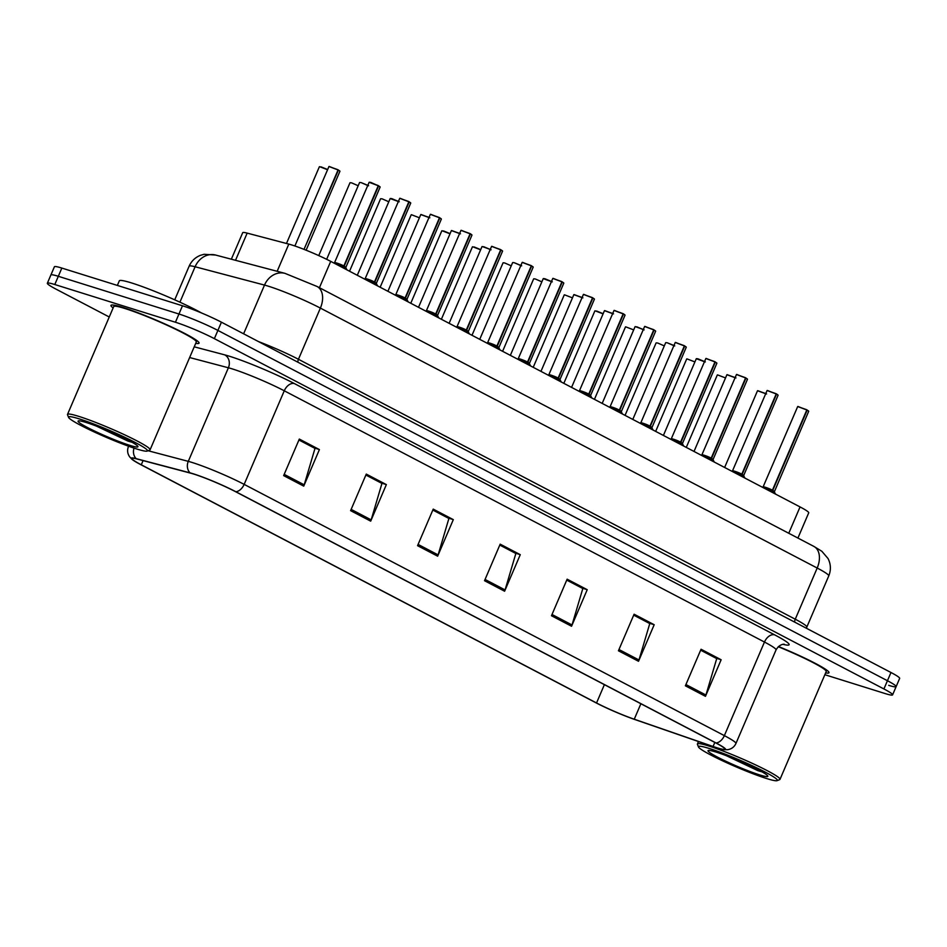 <?xml version="1.0" encoding="UTF-8"?>
<svg xmlns="http://www.w3.org/2000/svg" width="947" height="947" viewBox="0 0 947 947"><rect width="100%" height="100%" fill="white"/><g stroke="black" fill="none" stroke-linecap="round" stroke-linejoin="round"><path stroke-width="1.42" d="M231.34 259.206L242.704 232.69A29.949 2.663 23.2 0 1 247.167 233.116L288.811 244.101A29.949 2.663 23.2 0 1 291.783 244.965A29.949 2.663 23.2 0 1 330.716 261.372L800.049 506.929A29.949 2.663 23.2 0 1 808.726 512.824L797.919 538.062M122.873 307.444A47.918 4.262 -156.8 0 0 110.977 305.384A47.918 4.262 -156.8 0 0 113.143 307.929A47.918 4.262 -156.8 0 1 110.977 305.384A47.918 4.262 -156.8 0 1 122.873 307.444A47.918 4.262 -156.8 0 1 172.011 327.2A47.918 4.262 -156.8 0 1 199.059 343.134A47.918 4.262 -156.8 0 0 172.011 327.2A47.918 4.262 -156.8 0 0 122.873 307.444M193.839 474.092A31.949 2.841 23.2 0 1 235.365 491.588L715.577 742.827A31.949 2.841 23.2 0 1 724.822 749.124A31.949 2.841 23.2 0 1 713.079 746.485L634.253 719.223A31.949 2.841 23.2 0 1 596.539 702.982L141.269 464.788A31.949 2.841 23.2 0 1 132.012 458.49A31.949 2.841 23.2 0 1 136.782 458.94L190.667 473.169A31.949 2.841 23.2 0 1 193.839 474.092M193.306 473.808A32.743 2.912 -156.8 0 0 190.051 472.861L136.167 458.644A32.743 2.912 -156.8 0 0 132.367 459.615A32.743 2.912 -156.8 0 0 140.76 464.634L596.03 702.828A32.743 2.912 -156.8 0 0 634.691 719.471L713.517 746.733A32.743 2.912 -156.8 0 0 723.768 749.645A32.743 2.912 -156.8 0 0 716.074 742.981L235.874 491.742A32.743 2.912 -156.8 0 0 193.306 473.808M824.861 674.714L885.161 693.571A29.949 2.663 -156.8 0 0 892.595 694.861L896.122 686.634A29.949 2.663 -156.8 0 0 887.446 680.727L217.893 330.42A29.949 2.663 -156.8 0 0 178.959 314.013L58.312 276.299A29.949 2.663 -156.8 0 0 50.878 275.009A29.949 2.663 -156.8 0 1 58.312 276.299L178.959 314.013A29.949 2.663 -156.8 0 1 217.893 330.42L887.446 680.727A29.949 2.663 -156.8 0 1 896.122 686.634A29.949 2.663 -156.8 0 1 888.688 685.344M700.65 650.175L716.725 658.591L705.941 695.027A7.99 5.22 117.6 0 1 705.468 696.317L721.141 659.763L701.052 649.251L685.379 685.806L705.468 696.317M700.685 650.116L716.11 658.189L721.141 659.763M633.697 615.148L649.772 623.564L638.976 659.988A7.99 5.22 117.6 0 1 638.515 661.278L654.188 624.724L634.099 614.212L618.427 650.778L638.515 661.278M633.721 615.077L649.157 623.15L654.188 624.724M566.744 580.12L582.819 588.525L572.024 624.961A7.99 5.22 117.6 0 1 571.562 626.251L587.223 589.697L567.135 579.185L551.474 615.739L571.562 626.251M566.768 580.049L582.204 588.123L587.223 589.697M298.921 439.988L314.996 448.405L304.2 484.828A7.99 5.22 117.6 0 1 303.738 486.131L319.411 449.576L299.323 439.065L283.65 475.619L303.738 486.131M298.944 439.929L314.38 448.002L319.411 449.576M365.873 475.027L381.949 483.432L371.165 519.867A7.99 5.22 117.6 0 1 370.691 521.158L386.364 484.604L366.276 474.092L350.603 510.646L370.691 521.158M365.909 474.956L381.333 483.029L386.364 484.604M432.826 510.054L448.902 518.459L438.118 554.895A7.99 5.22 117.6 0 1 437.644 556.185L453.317 519.631L433.229 509.119L417.556 545.685L437.644 556.185M432.862 509.983L448.286 518.056L453.317 519.631M499.791 545.081L515.855 553.498L505.071 589.922A7.99 5.22 117.6 0 1 504.609 591.224L520.27 554.67L500.182 544.158L484.521 580.712L504.609 591.224M499.815 545.022L515.251 553.095L520.27 554.67M195.721 343.323A47.918 4.262 -156.8 0 0 199.059 343.134A47.918 4.262 -156.8 0 1 195.721 343.323M825.642 672.891A47.918 4.262 -156.8 0 0 828.98 672.713A47.918 4.262 -156.8 0 0 778.493 646.517A47.918 4.262 -156.8 0 1 828.98 672.713A47.918 4.262 -156.8 0 1 825.642 672.891M892.595 694.861A29.949 2.663 -156.8 0 0 883.918 688.954L214.365 338.647A29.949 2.663 -156.8 0 0 175.432 322.24L54.796 284.526A29.949 2.663 -156.8 0 0 47.35 283.236A29.949 2.663 -156.8 0 0 56.027 289.143L109.26 316.996M896.122 686.634L899.65 678.407A29.949 2.663 -156.8 0 0 890.973 672.5L221.42 322.193A29.949 2.663 -156.8 0 0 182.487 305.786L61.839 268.072A29.949 2.663 -156.8 0 0 54.405 266.782L47.35 283.236M340.494 266.486L343.82 266.06L343.063 267.823M378.587 185.92L380.149 187.009L378.587 185.92L344.187 266.166L346.886 269.836M370.845 182.44L378.244 185.742L343.844 265.977L334.753 262.532L343.82 266.06M379.996 186.784L378.267 185.612M343.844 265.989L343.844 265.977C340.245 263.858 330.527 260.875 336.493 263.716M344.163 266.237L343.406 268.013M344.211 265.136L344.199 266.166L345.75 267.267M344.199 266.166L345.762 267.255L344.187 266.166M338.079 169.821L339.807 170.993M329.225 166.459L338.055 169.951L304.011 249.369M338.399 170.129L304.023 249.345M136.806 448.996A42.923 3.812 -156.8 0 0 147.176 451.092A42.923 3.812 -156.8 0 0 124.85 437.325A42.923 3.812 -156.8 0 0 79.217 418.87A42.923 3.812 -156.8 0 0 68.586 417.402A42.923 3.812 -156.8 0 0 94.428 432.057A42.923 3.812 -156.8 0 0 136.806 448.996M147.176 451.092L149.78 450.062A44.923 3.989 -156.8 0 0 150.088 449.801A44.923 3.989 -156.8 0 0 124.732 434.862A44.923 3.989 -156.8 0 0 78.66 416.337A44.923 3.989 -156.8 0 0 67.509 414.407A44.923 3.989 -156.8 0 0 67.533 414.81L68.586 417.402M150.088 449.801L196.313 341.962A44.923 3.989 -156.8 0 0 170.945 327.023A44.923 3.989 -156.8 0 0 124.886 308.497A44.923 3.989 -156.8 0 0 113.723 306.568L67.509 414.407M201.462 312.936A49.919 4.439 -156.8 0 0 131.728 282.987A49.919 4.439 -156.8 0 0 119.322 280.833L117.357 285.426M96.499 426.138L127.881 441.053L132.142 442.32M86.177 422.504A32.553 2.888 -156.8 0 0 78.317 420.918A32.553 2.888 -156.8 0 0 95.245 431.358A32.553 2.888 -156.8 0 0 129.846 445.35A32.553 2.888 -156.8 0 0 137.907 446.463A32.553 2.888 -156.8 0 0 118.316 435.348A32.553 2.888 -156.8 0 0 86.177 422.504M127.881 441.053L101.282 428.008M766.715 778.564A42.923 3.812 -156.8 0 0 777.085 780.659A42.923 3.812 -156.8 0 0 754.759 766.904A42.923 3.812 -156.8 0 0 709.137 748.438A42.923 3.812 -156.8 0 0 698.495 746.982A42.923 3.812 -156.8 0 0 724.348 761.637A42.923 3.812 -156.8 0 0 766.715 778.564M777.085 780.659L779.701 779.63A44.923 3.989 -156.8 0 0 779.997 779.369A44.923 3.989 -156.8 0 0 754.641 764.442A44.923 3.989 -156.8 0 0 708.581 745.916A44.923 3.989 -156.8 0 0 697.418 743.987A44.923 3.989 -156.8 0 0 697.442 744.378L698.495 746.982M779.997 779.369L826.222 671.53A44.923 3.989 -156.8 0 0 778.268 646.718M726.42 755.718L757.789 770.621L762.063 771.888M716.098 752.084A32.553 2.888 -156.8 0 0 708.226 750.498A32.553 2.888 -156.8 0 0 725.165 760.926A32.553 2.888 -156.8 0 0 759.754 774.93A32.553 2.888 -156.8 0 0 767.828 776.043A32.553 2.888 -156.8 0 0 748.225 764.927A32.553 2.888 -156.8 0 0 716.098 752.084M757.789 770.621L731.202 757.588M371.117 282.502L374.432 282.076L373.674 283.84M409.199 201.936L410.761 203.025L409.199 201.936L374.799 282.182L377.498 285.852M374.456 282.005L365.364 278.548L374.432 282.076M408.879 201.628L410.607 202.8M400.025 198.266L408.855 201.758L374.456 281.993C370.857 279.874 361.138 276.891 367.105 279.732M374.775 282.253L374.018 284.029M374.823 281.152L374.811 282.182L376.373 283.271L374.799 282.182M374.811 282.182L376.373 283.271L375.166 282.798M401.729 298.518L405.044 298.092L404.286 299.856M439.81 217.952L441.373 219.041L439.81 217.952L405.411 298.198L408.121 301.868M430.636 214.282L439.467 217.774L405.067 298.009L395.976 294.564L405.044 298.092M439.491 217.644L441.219 218.816M405.067 298.021L405.067 298.009C401.469 295.89 391.75 292.907 397.716 295.748M405.387 298.269L404.629 300.045M405.434 297.169L405.423 298.198L406.985 299.288L405.778 298.814M432.341 314.534L435.656 314.108L434.898 315.872M470.422 233.968L471.985 235.057L470.422 233.968L435.999 314.286L438.733 317.884M461.248 230.299L470.079 233.791L435.679 314.025L426.588 310.58L435.656 314.108M435.679 314.037L435.679 314.025C432.081 311.906 422.362 308.923 428.328 311.764M435.999 314.286L435.241 316.061M436.046 313.185L436.034 314.215L437.597 315.304L436.389 314.83M462.953 330.55L466.267 330.124L465.51 331.888M501.034 249.984L502.597 251.073L501.034 249.984L466.611 330.302L469.345 333.9M491.86 246.315L500.691 249.807L466.291 330.041L457.2 326.597L466.267 330.124M502.443 250.848L500.714 249.677M466.291 330.053L466.291 330.041C462.692 327.922 452.974 324.939 458.94 327.78M466.611 330.302L465.853 332.077M466.658 329.201L466.646 330.231L468.197 331.332M466.646 330.231L468.209 331.32L466.646 330.231M493.565 346.566L496.879 346.14L496.121 347.904M531.646 266L533.208 267.09L531.646 266L497.222 346.318L499.957 349.917M522.472 262.331L531.303 265.823L496.903 346.057L487.812 342.613L496.879 346.14M533.054 266.865L531.326 265.693M496.903 346.069L496.903 346.057C493.304 343.939 483.586 340.956 489.552 343.797M497.222 346.318L496.465 348.094M497.27 345.217L497.258 346.247L498.809 347.348M497.258 346.247L498.82 347.336L497.258 346.247M524.176 362.583L527.491 362.156L526.733 363.92M562.258 282.017L563.82 283.106L562.258 282.017L527.834 362.334L530.569 365.933M527.515 362.085L518.423 358.629L527.491 362.156M561.938 281.709L563.666 282.881M553.084 278.347L561.914 281.839L527.515 362.074C523.916 359.955 514.197 356.972 520.163 359.813M527.834 362.334L527.077 364.11M527.881 361.233L527.87 362.263L529.432 363.352L528.225 362.879M554.788 378.599L558.103 378.173L557.345 379.936M592.869 298.033L594.444 299.122L592.869 298.033L558.446 378.35L561.18 381.949M583.695 294.363L592.526 297.855L558.126 378.09L549.035 374.645L558.103 378.173M592.55 297.725L594.29 298.897M558.126 378.102L558.126 378.09C554.528 375.971 544.809 372.988 550.775 375.829M558.446 378.35L557.688 380.126M558.493 377.249L558.481 378.279L560.044 379.368L558.837 378.895M585.4 394.615L588.714 394.189L587.957 395.953M623.481 314.049L625.056 315.138L623.481 314.049L589.058 394.366L591.792 397.965M614.307 310.379L623.138 313.871L588.738 394.106L579.647 390.661L588.714 394.189M588.738 394.118L588.738 394.106C585.139 391.987 575.421 389.004 581.387 391.845M589.058 394.366L588.3 396.142M589.105 393.265L589.093 394.295L590.656 395.384L589.448 394.911M616.012 410.631L619.326 410.205L618.569 411.969M654.093 330.065L655.667 331.154L654.093 330.065L619.669 410.382L622.404 413.981M644.919 326.395L653.75 329.887L619.35 410.122L610.259 406.677L619.326 410.205M655.513 330.929L653.773 329.757M619.35 410.134L619.35 410.122C615.751 408.003 606.033 405.02 611.999 407.861M619.669 410.382L618.912 412.158M619.717 409.282L619.705 410.311L621.256 411.412M619.705 410.311L621.268 411.4L619.705 410.311M646.623 426.647L649.938 426.221L649.18 427.985M684.705 346.081L686.279 347.17L684.705 346.081L650.281 426.399L653.016 429.997M642.611 423.877C636.644 421.036 646.363 424.019 649.962 426.138L649.938 426.221M686.125 346.945L684.385 345.773M675.531 342.412L684.361 345.904L675.258 342.459L640.87 422.693L649.973 426.138L640.87 422.693L639.9 423.131M684.361 345.904L649.973 426.138M650.281 426.399L649.524 428.174M650.329 425.298L650.317 426.328L651.867 427.428M650.317 426.328L651.879 427.417L650.317 426.328M677.235 442.663L680.55 442.237L679.792 444.001M715.316 362.097L716.891 363.186L715.316 362.097L680.893 442.415L683.627 446.013M680.573 442.166L671.482 438.71L680.55 442.237M714.997 361.79L716.737 362.961M706.142 358.428L714.973 361.92L680.573 442.154C676.975 440.035 667.256 437.052 673.222 439.893M680.893 442.415L680.135 444.19M680.94 441.314L680.929 442.344L682.491 443.433L681.284 442.959M707.847 458.679L711.161 458.253L710.404 460.017M745.928 378.113L747.503 379.202L745.928 378.113L711.505 458.431L714.239 462.029M736.754 374.444L745.585 377.936L711.197 458.17L702.094 454.726L711.161 458.253M745.609 377.806L747.349 378.978M711.185 458.182L711.185 458.17C707.587 456.052 697.868 453.068 703.834 455.909M711.505 458.431L710.747 460.206M711.552 457.33L711.54 458.36L713.103 459.449L711.895 458.975M738.459 474.696L741.773 474.269L741.016 476.033M776.54 394.13L778.114 395.219L776.54 394.13L742.117 474.447L744.851 478.046M767.366 390.46L776.197 393.952L741.809 474.187L732.706 470.742L741.773 474.269M741.797 474.198L741.797 474.187C738.198 472.08 728.48 469.085 734.446 471.926M742.117 474.447L741.359 476.223M742.164 473.346L742.152 474.376L743.715 475.465L742.507 474.992M769.071 490.712L772.385 490.286L771.627 492.049M807.164 410.146L808.726 411.235L807.164 410.146L772.728 490.463L775.463 494.062M797.978 406.476L806.808 409.968L772.421 490.203L763.318 486.758L772.385 490.286M808.572 411.01L806.832 409.838M772.409 490.215L772.409 490.203C768.81 488.096 759.092 485.101 765.058 487.942M772.728 490.463L771.971 492.239M772.776 489.362L772.764 490.392L774.315 491.493M772.764 490.392L774.326 491.481L772.764 490.392M277.163 271.292L288.811 244.101M319.423 287.71L330.716 261.372M235.519 260.307L247.167 233.116M788.756 533.268L800.049 506.929M194.218 346.815L224.628 354.841A49.919 4.439 23.2 0 1 294.47 383.618L774.67 634.869A9.979 6.522 -62.4 0 0 764.466 642.042L284.266 390.791A39.928 3.551 -156.8 0 0 232.346 368.928A39.928 3.551 -156.8 0 0 228.393 367.779L189.625 357.54M774.67 634.869A49.919 4.439 23.2 0 1 783.051 644.351M776.043 649.914A39.928 3.551 -156.8 0 0 764.466 642.042L724.36 735.63A39.928 3.551 23.2 0 1 735.926 743.502L776.043 649.914C780.15 642.942 785.525 644.362 784.057 644.28M148.052 450.736L188.287 461.355A39.928 3.551 23.2 0 1 192.241 462.515A39.928 3.551 23.2 0 1 244.16 484.379A9.979 6.522 117.6 0 1 235.874 491.742M190.051 472.861A9.979 8.523 104.8 0 1 188.287 461.355L228.393 367.779A9.979 8.523 -75.2 0 0 224.628 354.841M134.036 448.097A9.979 8.523 104.8 0 0 136.167 458.644M132.367 459.615L129.786 457.01C127.454 453.755 127.005 450.275 128.437 446.57A39.928 3.551 23.2 0 1 128.839 446.297M716.074 742.981A9.979 6.522 -62.4 0 0 724.36 735.63L244.16 484.379L284.266 390.791A9.979 6.522 -62.4 0 1 294.47 383.618M883.918 688.954L890.973 672.5M214.365 338.647L221.42 322.193M175.432 322.24L182.487 305.786M54.796 284.526L61.839 268.072M713.079 746.485L714.807 742.436M141.269 464.788L143.068 460.597M596.539 702.982L604.387 684.657M634.253 719.223L640.882 703.751M505.071 589.922L485.053 579.457M438.118 554.895L418.101 544.418M371.165 519.867L351.148 509.391M304.2 484.828L284.195 474.364M572.024 624.961L552.006 614.485M638.976 659.988L618.971 649.512M705.941 695.027L685.924 684.551M297.891 362.204A4.995 3.267 117.6 0 1 298.447 359.28L795.255 619.208L817.19 568.034A19.97 13.045 -62.4 0 0 813.875 546.407L821.866 551.296L828.045 558.541C830.898 564.211 831.135 569.999 828.755 575.906A39.928 3.551 -156.8 0 0 817.19 568.034L320.382 308.095A39.928 3.551 -156.8 0 0 268.463 286.231A39.928 3.551 -156.8 0 0 264.509 285.083L243.616 333.806M258.555 341.618A39.928 3.551 23.2 0 1 298.447 359.28L320.382 308.095A19.97 13.045 -62.4 0 0 317.067 286.479L813.875 546.407M215.573 255.039A19.97 17.046 104.8 0 0 195.106 266.758A39.928 3.551 -156.8 0 0 189.14 266.19C191.424 261.1 195.129 257.501 200.291 255.382L204.043 254.293L215.573 255.039L284.964 273.352A19.97 17.046 104.8 0 0 264.509 285.083L195.106 266.758L179.918 302.176M794.699 622.132A4.995 3.267 117.6 0 1 795.255 619.208A39.928 3.551 23.2 0 1 806.82 627.08L828.755 575.906M343.323 266.131L334.492 262.781L369.141 182.286L378.208 185.529M380.149 187.009L345.762 267.61L344.554 266.782M378.244 185.742L369.141 182.286M369.413 182.25L370.81 182.428M338.055 169.951L328.952 166.506L338.02 169.738M327.567 169.726L319.648 166.684M321.08 166.873L327.638 169.56L321.057 166.873M373.935 282.147L365.104 278.797L399.752 198.314L408.82 201.545M408.855 201.758L399.752 198.314M404.547 298.163L395.716 294.813L430.364 214.33L439.432 217.561M439.467 217.774L430.364 214.33M435.158 314.179L426.328 310.829L460.976 230.346L470.043 233.578M470.079 233.791L460.976 230.346M470.399 233.755L471.831 234.832M465.77 330.195L456.939 326.845L491.588 246.362L500.655 249.594M502.597 251.073L468.209 331.675L467.001 330.846M500.691 249.807L491.588 246.362M358.179 185.742L351.668 182.889M350.26 182.7L351.657 182.878M388.791 201.758L382.28 198.906M380.872 198.716L382.268 198.894M419.403 217.774L411.483 214.732M450.026 233.791L442.095 230.76M443.527 230.938L450.085 233.625L443.504 230.938M367.756 185.517L361.245 182.653L368.632 185.754M359.836 182.475L361.233 182.653M361.269 182.664L367.827 185.352M398.379 201.533L390.176 198.539L398.438 201.368M390.448 198.491L391.845 198.669M428.991 217.55L420.788 214.555L429.05 217.384M421.06 214.507L429.855 217.786M459.603 233.566L451.399 230.571L459.662 233.4M451.672 230.523L460.467 233.802M496.382 346.211L487.551 342.861L522.199 262.378L531.267 265.61M533.208 267.09L498.82 347.691L497.613 346.862M531.303 265.823L522.199 262.378M526.994 362.228L518.163 358.877L552.811 278.394L561.879 281.626M561.914 281.839L552.811 278.394M557.605 378.244L548.775 374.894L583.423 294.41L592.491 297.642M592.526 297.855L583.423 294.41M588.217 394.26L579.386 390.91L614.035 310.427L623.102 313.658M623.138 313.871L614.035 310.427M623.457 313.836L624.902 314.913M490.215 249.582L483.692 246.717L491.079 249.819M482.283 246.54L490.274 249.416M520.826 265.598L514.304 262.733L521.69 265.835M512.895 262.556L514.292 262.733M514.328 262.745L520.897 265.432M551.438 281.614L543.235 278.619L551.509 281.448M543.507 278.572L544.904 278.749M582.05 297.63L573.846 294.635L582.121 297.465M574.119 294.588L582.914 297.867M480.638 249.807L472.707 246.776M474.139 246.954L480.697 249.641L474.116 246.954M511.25 265.823L504.727 262.97M503.319 262.793L504.715 262.958M541.862 281.839L535.339 278.986M533.93 278.809L535.327 278.974M618.829 410.276L609.998 406.926L644.647 326.443L653.714 329.674M655.667 331.154L621.268 411.756L620.06 410.927M653.75 329.887L644.647 326.443M649.441 426.292L640.61 422.942M686.279 347.17L651.879 427.772L650.672 426.943M680.053 442.308L671.222 438.958L705.87 358.475L714.938 361.707M714.973 361.92L705.87 358.475M710.664 458.324L701.834 454.974L736.482 374.491L745.549 377.723M745.585 377.936L736.482 374.491M741.276 474.34L732.445 470.99L767.094 390.507L776.161 393.739M776.197 393.952L767.094 390.507M776.528 393.928L777.961 394.994M771.888 490.357L763.057 487.007L797.705 406.523L806.785 409.755M808.726 411.235L774.326 491.848L773.131 491.008M806.808 409.968L797.705 406.523M612.662 313.646L604.458 310.652L612.733 313.481M604.731 310.604L613.526 313.883M643.273 329.663L636.751 326.81L644.138 329.899M635.342 326.62L643.344 329.497M673.885 345.679L667.363 342.826L674.749 345.915M665.954 342.636L667.351 342.814M667.386 342.826L673.956 345.513M704.497 361.695L696.294 358.7L704.568 361.529M696.566 358.653L697.963 358.83M735.109 377.711L726.905 374.716L735.18 377.545M727.178 374.669L735.973 377.948M765.721 393.727L757.517 390.732L765.792 393.561M757.789 390.685L766.585 393.964M572.473 297.855L564.542 294.825M603.085 313.871L595.154 310.841M596.586 311.018L603.156 313.706L596.563 311.018M633.697 329.887L625.766 326.857M664.309 345.904L657.786 343.051M656.378 342.873L657.774 343.039M694.92 361.92L686.989 358.889M725.532 377.936L717.601 374.905M723.768 749.645L727.438 749.716C731.404 749.148 734.233 747.076 735.926 743.502M284.964 273.352L317.067 286.479M189.14 266.19L174.733 299.82M806.489 628.299L806.82 627.08M334.492 262.781L333.782 262.97M345.762 267.61L346.969 269.871M328.952 166.506L294.884 245.983M339.961 171.218L306.118 250.197M319.376 166.731L286.479 243.486M698.472 741.537L697.418 743.987M365.104 278.797L364.394 278.986M376.373 283.627L377.581 285.887M410.761 203.025L376.373 283.271M395.716 294.813L395.006 295.002M406.985 299.643L408.193 301.904M441.373 219.041L406.985 299.288M426.328 310.829L425.617 311.018M437.597 315.659L438.804 317.92M471.985 235.057L437.597 315.304M456.939 326.845L456.229 327.035M468.209 331.675L469.416 333.936M349.988 182.747L318.76 255.607M380.599 198.763L349.55 271.221M411.211 214.78L380.161 287.237M441.823 230.796L410.773 303.253M359.564 182.522L326.656 259.312M390.176 198.539L357.291 275.269M391.857 198.669L399.243 201.77M420.788 214.555L387.903 291.285M451.399 230.571L418.515 307.302M487.551 342.861L486.841 343.051M498.82 347.691L500.028 349.952M518.163 358.877L517.453 359.067M529.432 363.707L530.64 365.968M563.82 283.106L529.432 363.352M548.775 374.894L548.064 375.083M560.044 379.723L561.251 381.984M594.444 299.122L560.044 379.368M579.386 390.91L578.676 391.099M590.656 395.739L591.863 398M625.056 315.138L590.656 395.384M482.011 246.587L449.127 323.318M512.623 262.603L479.738 339.334M543.235 278.619L510.35 355.35M544.916 278.749L552.302 281.851M573.846 294.635L540.962 371.366M472.435 246.812L441.385 319.269M503.046 262.828L471.997 335.285M533.658 278.844L502.608 351.301M609.998 406.926L609.288 407.115M621.268 411.756L622.475 414.017M675.258 342.459L684.326 345.691M651.879 427.772L653.087 430.033M671.222 438.958L670.512 439.148M682.491 443.788L683.698 446.049M716.891 363.186L682.491 443.433M701.834 454.974L701.123 455.164M713.103 459.804L714.31 462.065M747.503 379.202L713.103 459.449M732.445 470.99L731.735 471.18M743.715 475.832L744.922 478.081M778.114 395.219L743.715 475.465M763.057 487.007L762.347 487.196M774.326 491.848L775.534 494.097M604.458 310.652L571.574 387.382M635.07 326.668L602.185 403.398M665.682 342.684L632.797 419.414M696.294 358.7L663.409 435.431M697.975 358.842L705.361 361.932M726.905 374.716L694.021 451.447M757.517 390.732L724.633 467.463M564.27 294.86L533.22 367.318M594.882 310.876L563.832 383.334M625.494 326.893L594.444 399.35M656.105 342.909L625.056 415.366M686.717 358.925L655.667 431.382M717.329 374.941L686.279 447.398"/></g></svg>
